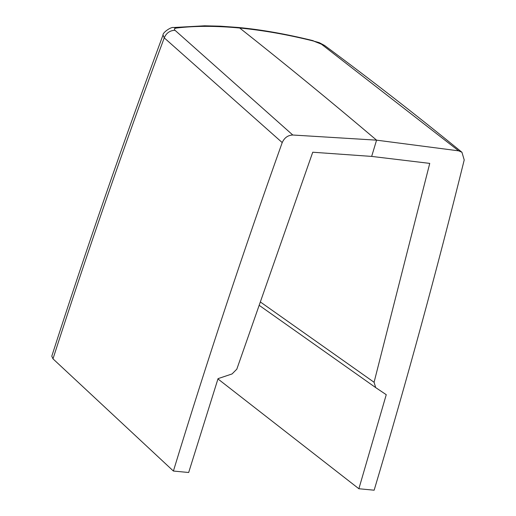 <?xml version="1.0" encoding="UTF-8"?>
<svg xmlns="http://www.w3.org/2000/svg" width="516" height="516" viewBox="0 0 516 516"><rect width="100%" height="100%" fill="white"/><g stroke="black" fill="none" stroke-linecap="round" stroke-linejoin="round"><path stroke-width="0.77" d="M260.341 301.95L374.081 382.272L429.744 163.391L371.662 156.412L376.57 140.159L371.662 156.412L312.741 152.226L236.812 369.172L232.065 373.945L218.036 378.634L188.675 472.501L173.402 471.043L52.987 358.826L51.787 356.182C86.32 248.951 123.401 141.894 163.03 35.011L164.243 37.861L282.213 142.584C243.223 251.718 206.955 361.2 173.402 471.043M163.03 35.004C162.417 32.85 170.893 26.645 173.718 27.516L176.775 27.999C195.19 25.813 216.172 25.813 239.708 28.012C263.295 30.315 287.922 34.662 313.567 41.054L324.57 45.46C371.959 80.586 417.747 116.19 461.943 152.265L458.672 150.846L376.57 140.159C331.253 101.723 285.632 64.339 239.708 28.012C285.632 64.339 331.253 101.723 376.57 140.159L292.785 135.018C287.922 135.211 284.4 137.733 282.213 142.584M176.775 27.999C174.376 28.348 173.789 29.115 175.008 30.289C169.919 30.47 166.326 32.992 164.243 37.861C124.608 144.693 87.52 251.679 52.987 358.826M292.785 135.018L175.008 30.289M239.708 28.012L238.398 27.483L220.629 26.2L204.62 25.8L173.718 27.516M374.081 382.272L375.68 387.6L386.252 394.688L358.878 488.742L217.945 378.931M375.616 387.548L259.161 305.311L375.687 387.6M461.943 152.265L464.213 159.954C436.962 270.236 406.937 380.318 374.152 490.2L358.878 488.742M458.672 150.846L321.558 44.273M324.57 45.46L319.21 42.628L313.567 41.054M238.411 27.483C261.386 29.651 286.341 34.062 313.283 40.712"/></g></svg>
